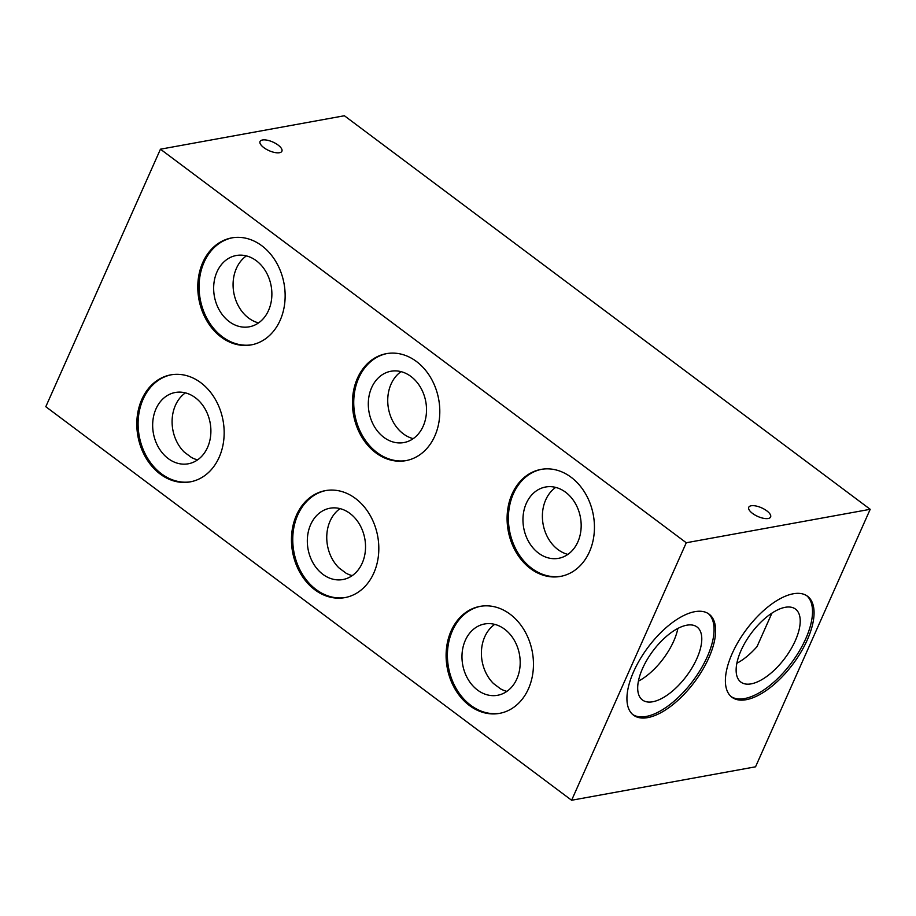<?xml version="1.0" encoding="UTF-8"?>
<svg xmlns="http://www.w3.org/2000/svg" width="916" height="916" viewBox="0 0 916 916"><rect width="100%" height="100%" fill="white"/><g stroke="black" fill="none" stroke-linecap="round" stroke-linejoin="round"><path stroke-width="1.37" d="M246.381 255.896A36.239 28.843 -100.3 0 0 236.42 268.342A36.239 28.843 -100.3 0 0 258.564 322.901M352.236 575.626A36.239 28.843 -100.3 0 1 346.03 573.176L338.863 567.805A36.239 28.843 -100.3 0 1 330.092 521.067A36.239 28.843 -100.3 0 1 340.054 508.62M197.581 459.866A36.239 28.843 -100.3 0 1 191.375 457.416L184.208 452.057A36.239 28.843 -100.3 0 1 175.437 405.319A36.239 28.843 -100.3 0 1 185.398 392.872M506.892 691.374A36.239 28.843 -100.3 0 1 500.674 688.924L493.506 683.554A36.239 28.843 -100.3 0 1 484.747 636.815A36.239 28.843 -100.3 0 1 494.709 624.368M555.691 487.404A36.239 28.843 -100.3 0 0 545.73 499.85A36.239 28.843 -100.3 0 0 567.874 554.398M401.036 371.644A36.239 28.843 -100.3 0 0 391.075 384.09A36.239 28.843 -100.3 0 0 413.219 438.65M736.853 663.253A45.582 20.942 126.8 0 0 757.04 646.593L771.936 613.125M638.406 681.16A45.582 20.942 126.8 0 0 673.684 641.189A45.582 20.942 126.8 0 0 677.863 628.456M870.2 509.296L755.551 766.807L571.618 800.252L45.8 406.704L160.449 149.194L686.267 542.753L870.2 509.296L344.382 115.748L160.449 149.194M571.618 800.252L686.267 542.753M708.847 657.814A63.078 28.991 -53.2 0 1 633.483 715.144A63.078 28.991 -53.2 0 1 648.07 647.268A63.078 28.991 -53.2 0 1 709.076 614.144A63.078 28.991 -53.2 0 1 708.847 657.814M807.282 639.906A63.078 28.991 -53.2 0 1 731.93 697.236A63.078 28.991 -53.2 0 1 746.517 629.372A63.078 28.991 -53.2 0 1 807.523 596.247A63.078 28.991 -53.2 0 1 807.282 639.906M451.119 630.941A54.376 43.281 79.7 0 1 480.053 606.381A54.376 43.281 79.7 0 1 532.368 652.135A54.376 43.281 79.7 0 1 499.518 713.369A54.376 43.281 79.7 0 1 455.16 689.267A54.376 43.281 79.7 0 1 451.119 630.941M357.458 378.216A54.376 43.281 79.7 0 1 386.392 353.656A54.376 43.281 79.7 0 1 438.707 399.41A54.376 43.281 79.7 0 1 405.845 460.645A54.376 43.281 79.7 0 1 361.499 436.543A54.376 43.281 79.7 0 1 357.458 378.216M512.113 493.964A54.376 43.281 79.7 0 1 541.047 469.404A54.376 43.281 79.7 0 1 593.35 515.158A54.376 43.281 79.7 0 1 560.5 576.404A54.376 43.281 79.7 0 1 516.143 552.291A54.376 43.281 79.7 0 1 512.113 493.964M202.802 262.457A54.376 43.281 79.7 0 1 231.737 237.897A54.376 43.281 79.7 0 1 284.052 283.651A54.376 43.281 79.7 0 1 251.19 344.897A54.376 43.281 79.7 0 1 206.844 320.795A54.376 43.281 79.7 0 1 202.802 262.457M141.82 399.433A54.376 43.281 79.7 0 1 170.754 374.873A54.376 43.281 79.7 0 1 223.069 420.627A54.376 43.281 79.7 0 1 190.207 481.873A54.376 43.281 79.7 0 1 145.862 457.76A54.376 43.281 79.7 0 1 141.82 399.433M296.475 515.181A54.376 43.281 79.7 0 1 325.409 490.621A54.376 43.281 79.7 0 1 377.724 536.375A54.376 43.281 79.7 0 1 344.863 597.621A54.376 43.281 79.7 0 1 300.517 573.508A54.376 43.281 79.7 0 1 296.475 515.181M262.468 139.988A11.965 4.717 -156 0 1 275.659 143.457A11.965 4.717 -156 0 1 281.899 151.22A11.965 4.717 -156 0 1 269.064 150.659A11.965 4.717 -156 0 1 260.041 141.488A11.965 4.717 -156 0 1 262.468 139.988M751.166 505.769A11.965 4.717 -156 0 1 764.356 509.239A11.965 4.717 -156 0 1 770.608 517.002A11.965 4.717 -156 0 1 757.761 516.441A11.965 4.717 -156 0 1 748.75 507.269A11.965 4.717 -156 0 1 751.166 505.769M465.317 640.353A36.239 28.843 -100.3 0 0 468.007 679.225A36.239 28.843 -100.3 0 0 497.571 695.29A36.239 28.843 -100.3 0 0 519.464 654.482A36.239 28.843 -100.3 0 0 484.598 623.979A36.239 28.843 -100.3 0 0 465.317 640.353M480.705 606.266A54.376 43.281 -100.3 0 0 452.424 630.7A54.376 43.281 -100.3 0 0 456.26 688.683A54.376 43.281 -100.3 0 0 500.159 713.255M708.286 613.594A63.078 28.991 -53.2 0 1 707.301 656.658A63.078 28.991 -53.2 0 1 632.727 714.537M696.881 658.547A45.582 20.942 -53.2 0 1 642.425 699.973A45.582 20.942 -53.2 0 1 652.959 650.933A45.582 20.942 -53.2 0 1 697.042 626.991A45.582 20.942 -53.2 0 1 696.881 658.547M371.644 387.628A36.239 28.843 -100.3 0 0 374.335 426.501A36.239 28.843 -100.3 0 0 403.899 442.565A36.239 28.843 -100.3 0 0 425.791 401.758A36.239 28.843 -100.3 0 0 390.926 371.255A36.239 28.843 -100.3 0 0 371.644 387.628M387.044 353.542A54.376 43.281 -100.3 0 0 358.751 377.976A54.376 43.281 -100.3 0 0 362.587 435.959A54.376 43.281 -100.3 0 0 406.498 460.53M526.299 503.376A36.239 28.843 -100.3 0 0 528.99 542.249A36.239 28.843 -100.3 0 0 558.554 558.325A36.239 28.843 -100.3 0 0 580.446 517.506A36.239 28.843 -100.3 0 0 545.581 487.014A36.239 28.843 -100.3 0 0 526.299 503.376M541.688 469.29A54.376 43.281 -100.3 0 0 513.407 493.724A54.376 43.281 -100.3 0 0 517.242 551.707A54.376 43.281 -100.3 0 0 561.142 576.279M216.989 271.88A36.239 28.843 -100.3 0 0 219.691 310.753A36.239 28.843 -100.3 0 0 249.244 326.817A36.239 28.843 -100.3 0 0 271.147 285.998A36.239 28.843 -100.3 0 0 236.282 255.507A36.239 28.843 -100.3 0 0 216.989 271.88M232.389 237.794A54.376 43.281 -100.3 0 0 204.096 262.228A54.376 43.281 -100.3 0 0 207.932 320.211A54.376 43.281 -100.3 0 0 251.843 344.771M806.721 595.686A63.078 28.991 -53.2 0 1 805.737 638.75A63.078 28.991 -53.2 0 1 731.174 696.629M795.317 640.65A45.582 20.942 -53.2 0 1 740.861 682.077A45.582 20.942 -53.2 0 1 751.406 633.036A45.582 20.942 -53.2 0 1 795.489 609.094A45.582 20.942 -53.2 0 1 795.317 640.65M156.006 408.845A36.239 28.843 -100.3 0 0 158.697 447.729A36.239 28.843 -100.3 0 0 188.261 463.794A36.239 28.843 -100.3 0 0 210.165 422.974A36.239 28.843 -100.3 0 0 175.299 392.483A36.239 28.843 -100.3 0 0 156.006 408.845M171.406 374.759A54.376 43.281 -100.3 0 0 143.114 399.204A54.376 43.281 -100.3 0 0 146.949 457.176A54.376 43.281 -100.3 0 0 190.86 481.747M310.661 524.605A36.239 28.843 -100.3 0 0 313.352 563.477A36.239 28.843 -100.3 0 0 342.916 579.542A36.239 28.843 -100.3 0 0 364.808 538.722A36.239 28.843 -100.3 0 0 329.943 508.231A36.239 28.843 -100.3 0 0 310.661 524.605M326.05 490.518A54.376 43.281 -100.3 0 0 297.769 514.952A54.376 43.281 -100.3 0 0 301.604 572.935A54.376 43.281 -100.3 0 0 345.515 597.495"/></g></svg>

